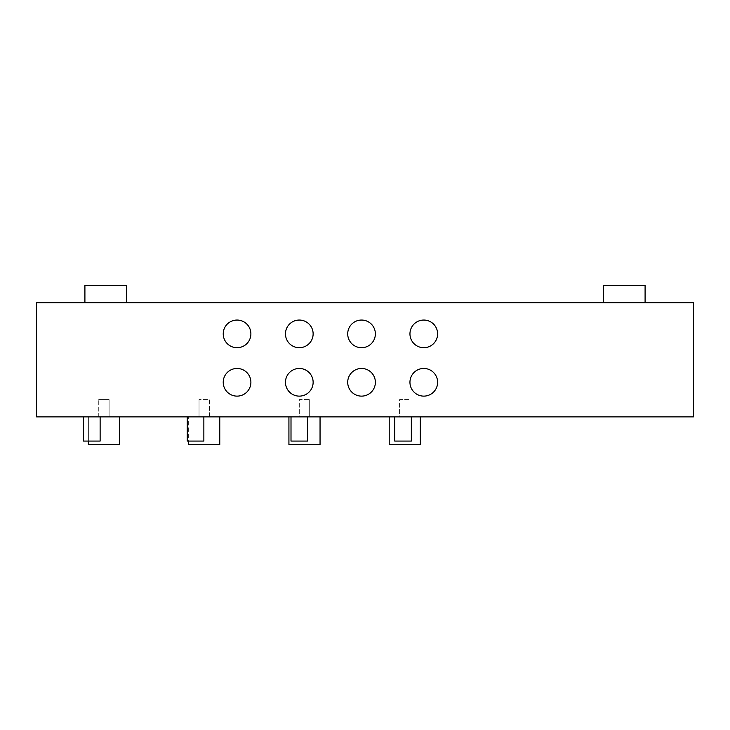 <?xml version="1.0" encoding="UTF-8"?>
<svg xmlns="http://www.w3.org/2000/svg" width="730" height="730" viewBox="0 0 730 730"><rect width="100%" height="100%" fill="white"/><g stroke="black" fill="none" stroke-linecap="round" stroke-linejoin="round"><path stroke-width="0.55" stroke-dasharray="3.65 2.74" d="M36.5 416.866L36.5 302.758L693.5 302.758L693.5 416.866L36.5 416.866M195.567 416.866L187.263 416.866L195.567 416.866M219.767 416.866L188.65 416.866L219.767 416.866L219.767 444.534L188.65 444.534L188.65 416.866L188.65 441.075M299.3 416.866L320.05 416.866L299.3 416.866L299.3 399.575L309.675 399.575L299.3 399.575L299.3 416.866L309.675 416.866L309.675 399.575L309.675 416.866L299.3 416.866M399.575 416.866L420.325 416.866L399.575 416.866L399.575 399.575L409.95 399.575L399.575 399.575L399.575 416.866L409.95 416.866L399.575 416.866M403.033 416.866L411.337 416.866L403.033 416.866M91.825 416.866L100.129 416.866L91.825 416.866M109.117 416.866L88.367 416.866L119.492 416.866L109.117 416.866L109.117 399.575L98.742 399.575L109.117 399.575L109.117 416.866L98.742 416.866L98.742 399.575L98.742 416.866L109.117 416.866M126.409 302.758L84.908 302.758L126.409 302.758L84.908 302.758L126.409 302.758L126.409 285.466L84.908 285.466L126.409 285.466L84.908 285.466L84.908 302.758M645.092 302.758L603.591 302.758L645.092 302.758L603.591 302.758L645.092 302.758L645.092 285.466L603.591 285.466L645.092 285.466L603.591 285.466L603.591 302.758M237.058 396.125A13.833 13.833 0 0 0 249.04 375.375A13.833 13.833 0 0 0 225.077 375.375A13.833 13.833 0 0 0 237.058 396.125M237.058 347.708A13.833 13.833 0 0 0 249.04 326.967A13.833 13.833 0 0 0 225.077 326.967A13.833 13.833 0 0 0 237.058 347.708M299.3 396.125A13.833 13.833 0 0 0 311.281 375.375A13.833 13.833 0 0 0 287.319 375.375A13.833 13.833 0 0 0 299.3 396.125M299.3 347.708A13.833 13.833 0 0 0 311.281 326.967A13.833 13.833 0 0 0 287.319 326.967A13.833 13.833 0 0 0 299.3 347.708M423.783 347.708A13.833 13.833 0 0 0 435.764 326.967A13.833 13.833 0 0 0 411.802 326.967A13.833 13.833 0 0 0 423.783 347.708M361.542 347.708A13.833 13.833 0 0 0 373.523 326.967A13.833 13.833 0 0 0 349.56 326.967A13.833 13.833 0 0 0 361.542 347.708M423.783 396.125A13.833 13.833 0 0 0 435.764 375.375A13.833 13.833 0 0 0 411.802 375.375A13.833 13.833 0 0 0 423.783 396.125M361.542 396.125A13.833 13.833 0 0 0 373.523 375.375A13.833 13.833 0 0 0 349.56 375.375A13.833 13.833 0 0 0 361.542 396.125M187.263 441.075L203.862 441.075M209.391 416.866L209.391 399.575L199.025 399.575L209.391 399.575L209.391 416.866L199.025 416.866L199.025 399.575L199.025 416.866L209.391 416.866M291.005 441.075L307.595 441.075M389.209 416.866L389.209 444.534L420.325 444.534L420.325 416.866M409.95 416.866L409.95 399.575L409.95 416.866M288.925 416.866L288.925 444.534L320.05 444.534L320.05 416.866M394.738 441.075L411.337 441.075M83.53 441.075L100.129 441.075M119.492 416.866L119.492 444.534L88.367 444.534L88.367 416.866L88.367 441.075"/><path stroke-width="1.09" d="M36.5 416.866L693.5 416.866L693.5 302.758L36.5 302.758L36.5 416.866M203.862 416.866L203.862 441.075L187.263 441.075L187.263 416.866M219.767 416.866L219.767 444.534L188.65 444.534L188.65 441.075M307.595 416.866L307.595 441.075L291.005 441.075L291.005 416.866M420.325 416.866L420.325 444.534L389.209 444.534L389.209 416.866M320.05 416.866L320.05 444.534L288.925 444.534L288.925 416.866M411.337 416.866L411.337 441.075L394.738 441.075L394.738 416.866M100.129 416.866L100.129 441.075L83.53 441.075L83.53 416.866M119.492 416.866L119.492 444.534L88.367 444.534L88.367 441.075M84.908 302.758L84.908 285.466L126.409 285.466L126.409 302.758M603.591 302.758L603.591 285.466L645.092 285.466L645.092 302.758M237.058 396.125A13.833 13.833 0 0 0 249.04 375.375A13.833 13.833 0 0 0 225.077 375.375A13.833 13.833 0 0 0 237.058 396.125M237.058 347.708A13.833 13.833 0 0 0 249.04 326.967A13.833 13.833 0 0 0 225.077 326.967A13.833 13.833 0 0 0 237.058 347.708M299.3 396.125A13.833 13.833 0 0 0 311.281 375.375A13.833 13.833 0 0 0 287.319 375.375A13.833 13.833 0 0 0 299.3 396.125M299.3 347.708A13.833 13.833 0 0 0 311.281 326.967A13.833 13.833 0 0 0 287.319 326.967A13.833 13.833 0 0 0 299.3 347.708M423.783 347.708A13.833 13.833 0 0 0 435.764 326.967A13.833 13.833 0 0 0 411.802 326.967A13.833 13.833 0 0 0 423.783 347.708M361.542 347.708A13.833 13.833 0 0 0 373.523 326.967A13.833 13.833 0 0 0 349.56 326.967A13.833 13.833 0 0 0 361.542 347.708M423.783 396.125A13.833 13.833 0 0 0 435.764 375.375A13.833 13.833 0 0 0 411.802 375.375A13.833 13.833 0 0 0 423.783 396.125M361.542 396.125A13.833 13.833 0 0 0 373.523 375.375A13.833 13.833 0 0 0 349.56 375.375A13.833 13.833 0 0 0 361.542 396.125"/></g></svg>
